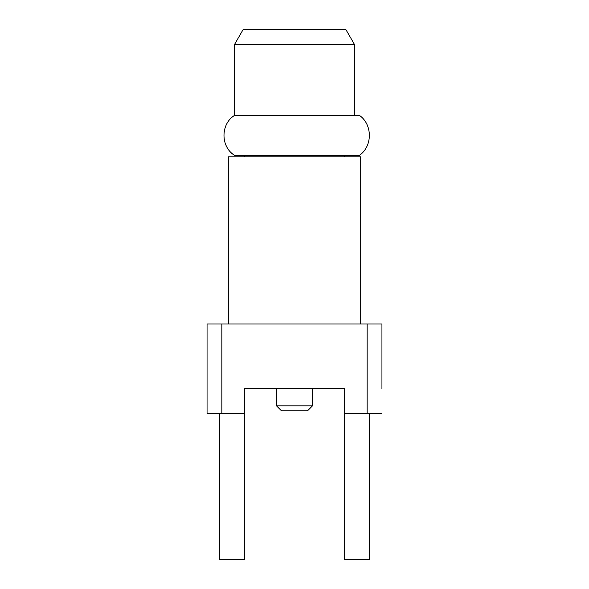 <?xml version="1.0" encoding="UTF-8"?>
<svg xmlns="http://www.w3.org/2000/svg" width="589" height="589" viewBox="0 0 589 589"><rect width="100%" height="100%" fill="white"/><g stroke="black" fill="none" stroke-linecap="round" stroke-linejoin="round"><path stroke-width="0.88" d="M344.469 156.865L344.469 155.363M244.531 156.865L244.531 155.363M359.459 115.392L354.46 115.392L354.46 44.44L234.54 44.44L234.54 115.392C220.514 124.043 220.433 146.661 234.54 155.363L359.459 155.363C372.638 146.219 372.638 124.537 359.459 115.392L234.54 115.392M234.54 44.44L243.191 29.45L345.809 29.45L354.46 44.44M360.704 324.009L360.704 156.865L228.296 156.865L228.296 324.009M276.513 405.85L312.487 405.85L307.495 410.85L281.505 410.85L276.513 405.85L276.513 388.615M312.487 405.85L312.487 388.615M369.45 413.596L369.45 559.55L344.469 559.55L344.469 388.615L244.531 388.615L244.531 559.55L219.55 559.55L219.55 413.596M244.531 413.596L207.056 413.596L207.056 324.009L367.138 324.009L367.138 413.596L344.469 413.596M367.138 324.009L381.944 324.009L381.944 388.615M381.944 413.596L367.138 413.596M221.862 324.009L221.862 413.596"/></g></svg>
